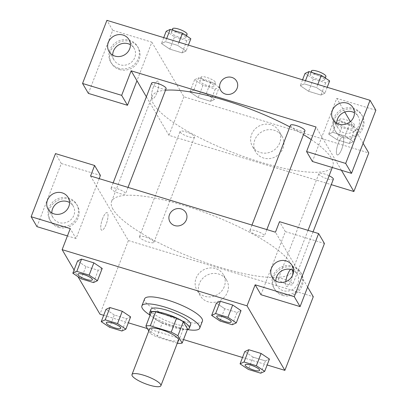 <?xml version="1.0" encoding="UTF-8"?>
<svg xmlns="http://www.w3.org/2000/svg" width="407" height="407" viewBox="0 0 407 407"><rect width="100%" height="100%" fill="white"/><g stroke="black" fill="none" stroke-linecap="round" stroke-linejoin="round"><path stroke-width="0.31" stroke-dasharray="2.04 1.53" d="M178.485 340.135A15.497 3.744 21.1 0 1 164.82 338.833A15.497 3.744 21.1 0 1 149.807 330.235A15.497 3.744 21.1 0 1 149.573 328.978M187.581 329.034A20.808 5.032 21.1 0 1 183.15 329.283L162.286 322.944L156.873 336.971L177.31 343.182M148.794 331.003L150.163 333.333A20.808 5.032 21.1 0 0 156.873 336.971M151.307 312.027L155.576 319.307L150.163 333.333M162.286 322.944A20.808 5.032 21.1 0 1 155.576 319.307M150.158 315.003A21.306 5.149 -158.9 0 0 167.587 325.335A21.306 5.149 -158.9 0 0 187.439 329.39M190.669 324.694A21.306 5.149 21.1 0 1 171.881 322.904A21.306 5.149 21.1 0 1 151.236 311.08A21.306 5.149 21.1 0 1 150.921 309.356M183.15 329.283L177.737 343.31M187.378 329.558A30.988 7.489 21.1 0 1 150.091 315.171M202.411 321.164A30.988 7.489 21.1 0 1 175.081 318.559A30.988 7.489 21.1 0 1 145.055 301.368A30.988 7.489 21.1 0 1 144.592 298.855M85.923 266.549L77.569 260.953L85.913 266.549L98.229 270.289L102.198 268.457M81.176 278.82L85.913 266.549L98.229 270.289L102.208 268.437L93.849 262.841M114.331 314.993L105.978 309.396L114.321 314.993L126.638 318.737L130.606 316.9M109.585 327.264L114.321 314.993L126.638 318.737L130.611 316.885L122.258 311.289M232.316 324.745L237.052 312.474L224.73 308.73L237.052 312.474L241.025 310.622L237.037 312.464M220.38 301.292L216.392 303.134L224.73 308.73L216.376 303.134M74.074 270.019L77.976 276.674M103.693 315.313L128.332 322.797M147.38 328.586L183.516 339.565M242.516 357.494L267.15 364.982M253.154 357.178L244.8 351.582L253.139 357.173L265.456 360.917L269.429 359.086L261.08 353.469M290.557 269.424A9.198 2.595 -73.1 0 1 291.972 268.808A9.198 2.595 106.9 0 0 286.813 276.857A9.198 2.595 106.9 0 0 286.62 286.411A9.198 2.595 106.9 0 0 291.02 280.555A9.198 2.595 106.9 0 0 292.521 275.397A9.198 2.595 -73.1 0 1 291.025 280.555A9.198 2.595 -73.1 0 1 286.62 286.411A9.198 2.595 -73.1 0 1 285.77 281.649M292.821 270.207A9.198 2.595 106.9 0 0 291.967 268.808A9.198 2.595 -73.1 0 1 292.826 270.212M260.973 294.724L285.332 231.603L324.445 243.493M307.631 287.072L275.453 232.199M282.56 295.411A15.497 14.387 -30.4 0 0 299.435 290.303A15.497 14.387 -30.4 0 0 301.338 273.545A15.497 14.387 -30.4 0 0 280.698 268.971A15.497 14.387 -30.4 0 0 274.608 289.219A15.497 14.387 -30.4 0 0 282.56 295.411M281.832 294.169A15.497 14.387 149.6 0 1 273.88 287.978A15.497 14.387 149.6 0 1 279.97 267.73A15.497 14.387 149.6 0 1 300.61 272.303A15.497 14.387 149.6 0 1 298.707 289.062A15.497 14.387 149.6 0 1 281.832 294.169M275.834 280.998A11.62 10.791 -30.4 0 0 277.223 286.019A11.62 10.791 -30.4 0 0 288.019 291.056A11.62 10.791 -30.4 0 0 297.914 283.384A11.62 10.791 -30.4 0 0 297.273 274.262A11.62 10.791 -30.4 0 0 293.564 270.599M285.332 231.603L279.512 221.678M227.462 292.195A15.324 14.225 -30.4 0 0 226.613 280.169A15.324 14.225 -30.4 0 0 206.196 275.646A15.324 14.225 -30.4 0 0 200.178 295.67A15.324 14.225 -30.4 0 0 214.408 302.309A15.324 14.225 -30.4 0 0 227.462 292.195M99.186 178.637L96.367 185.938L128.383 240.537L99.969 314.179M128.383 240.537L313.288 296.723M224.242 286.701A15.324 14.225 149.6 0 1 211.192 296.815A15.324 14.225 149.6 0 1 196.957 290.181A15.324 14.225 149.6 0 1 202.981 270.156A15.324 14.225 149.6 0 1 223.392 274.679A15.324 14.225 149.6 0 1 224.242 286.701M102.666 218.478A9.198 2.595 106.9 0 0 101.719 230.225A9.198 2.595 106.9 0 0 106.873 222.176A9.198 2.595 106.9 0 0 107.066 212.622A9.198 2.595 106.9 0 0 102.666 218.478A9.198 2.595 -73.1 0 1 107.072 212.622A9.198 2.595 -73.1 0 1 106.878 222.181A9.198 2.595 -73.1 0 1 101.719 230.23A9.198 2.595 -73.1 0 1 102.666 218.478M90.547 176.012L96.367 185.938L76.068 238.538L70.248 228.612M58.542 227.335A15.497 14.387 -30.4 0 0 75.417 222.232A15.497 14.387 -30.4 0 0 77.32 205.474A15.497 14.387 -30.4 0 0 56.68 200.9A15.497 14.387 -30.4 0 0 50.59 221.149A15.497 14.387 -30.4 0 0 58.542 227.335M36.956 226.653L61.315 163.533L100.427 175.417M76.068 238.538L67.43 235.912M57.814 226.094A15.497 14.387 149.6 0 1 49.863 219.907A15.497 14.387 149.6 0 1 55.952 199.659A15.497 14.387 149.6 0 1 76.592 204.233A15.497 14.387 149.6 0 1 74.69 220.991A15.497 14.387 149.6 0 1 57.814 226.094M51.816 212.927A11.62 10.791 -30.4 0 0 53.205 217.948A11.62 10.791 -30.4 0 0 63.996 222.98A11.62 10.791 -30.4 0 0 73.896 215.308A11.62 10.791 -30.4 0 0 73.255 206.191A11.62 10.791 -30.4 0 0 69.546 202.528M61.315 163.533L55.489 153.607M169.989 221.907L169.989 221.907A9.198 8.542 -30.4 0 0 182.244 224.623A9.198 8.542 -30.4 0 0 185.862 212.602L185.862 212.602M250.01 231.074A7.748 1.872 21.1 0 1 249.898 230.448A7.748 1.872 21.1 0 1 257.799 231.491A7.748 1.872 21.1 0 1 264.352 236.024A7.748 1.872 21.1 0 1 257.519 235.373A7.748 1.872 21.1 0 1 250.01 231.074M111.192 188.894A7.748 1.872 21.1 0 1 111.075 188.263A7.748 1.872 21.1 0 1 118.976 189.306A7.748 1.872 21.1 0 1 125.529 193.844A7.748 1.872 21.1 0 1 118.696 193.193A7.748 1.872 21.1 0 1 111.192 188.894M278.419 279.523A7.748 1.872 21.1 0 1 278.302 278.892A7.748 1.872 21.1 0 1 286.207 279.935A7.748 1.872 21.1 0 1 292.76 284.473A7.748 1.872 21.1 0 1 285.928 283.821A7.748 1.872 21.1 0 1 278.419 279.523M139.601 237.337A7.748 1.872 21.1 0 1 139.484 236.711A7.748 1.872 21.1 0 1 147.385 237.754A7.748 1.872 21.1 0 1 153.938 242.287A7.748 1.872 21.1 0 1 147.105 241.636A7.748 1.872 21.1 0 1 139.601 237.337M113.024 209.356A96.841 23.403 21.1 0 1 111.569 201.506A96.841 23.403 21.1 0 1 210.343 214.535A96.841 23.403 21.1 0 1 292.262 271.23A96.841 23.403 21.1 0 1 206.853 263.085A96.841 23.403 21.1 0 1 113.024 209.356M311.187 139.581A96.841 23.403 21.1 0 1 332.86 166.031A96.841 23.403 21.1 0 1 247.446 157.885A96.841 23.403 21.1 0 1 153.617 104.151A96.841 23.403 21.1 0 1 152.167 96.306A96.841 23.403 21.1 0 1 165.517 90.217M289.85 126.908A96.841 23.403 21.1 0 1 303.48 134.625M180.194 132.138A7.748 1.872 -158.9 0 0 187.698 136.437A7.748 1.872 -158.9 0 0 194.531 137.088A7.748 1.872 -158.9 0 0 194.419 136.457A7.748 1.872 -158.9 0 0 186.91 132.158A7.748 1.872 -158.9 0 0 180.077 131.507A7.748 1.872 -158.9 0 0 180.194 132.138M304.945 130.825A7.748 1.872 21.1 0 1 298.112 130.174A7.748 1.872 21.1 0 1 290.608 125.875A7.748 1.872 21.1 0 1 290.491 125.244M166.127 88.64A7.748 1.872 21.1 0 1 159.295 87.988A7.748 1.872 21.1 0 1 151.786 83.689A7.748 1.872 21.1 0 1 151.669 83.064M333.353 179.268A7.748 1.872 21.1 0 1 326.521 178.617A7.748 1.872 21.1 0 1 319.012 174.318A7.748 1.872 21.1 0 1 318.9 173.692A7.748 1.872 21.1 0 1 329.11 175.738M146.372 96.79L168.976 135.338L331.278 184.656M341.432 170.294L316.046 126.994M220.731 90.41L220.731 90.41A9.198 8.542 -30.4 0 0 232.987 93.122A9.198 8.542 -30.4 0 0 236.604 81.1L236.604 81.1M336.726 123.194A11.62 10.791 -30.4 0 0 338.115 128.215A11.62 10.791 -30.4 0 0 348.906 133.252A11.62 10.791 -30.4 0 0 358.806 125.58A11.62 10.791 -30.4 0 0 358.16 116.458A11.62 10.791 -30.4 0 0 354.456 112.795M342.725 136.365A15.497 14.387 149.6 0 1 334.773 130.174A15.497 14.387 149.6 0 1 340.863 109.931A15.497 14.387 149.6 0 1 361.502 114.499A15.497 14.387 149.6 0 1 359.6 131.258A15.497 14.387 149.6 0 1 342.725 136.365M343.452 137.607A15.497 14.387 -30.4 0 0 360.327 132.499A15.497 14.387 -30.4 0 0 362.23 115.741A15.497 14.387 -30.4 0 0 341.59 111.167A15.497 14.387 -30.4 0 0 335.5 131.415A15.497 14.387 -30.4 0 0 343.452 137.607M112.708 55.123A11.62 10.791 -30.4 0 0 114.097 60.144A11.62 10.791 -30.4 0 0 129.579 63.573A11.62 10.791 -30.4 0 0 134.142 48.387A11.62 10.791 -30.4 0 0 130.438 44.724M118.707 68.295A15.497 14.387 149.6 0 1 110.755 62.103A15.497 14.387 149.6 0 1 116.845 41.855A15.497 14.387 149.6 0 1 137.485 46.429A15.497 14.387 149.6 0 1 135.582 63.187A15.497 14.387 149.6 0 1 118.707 68.295M119.434 69.536A15.497 14.387 -30.4 0 0 136.309 64.428A15.497 14.387 -30.4 0 0 138.212 47.67A15.497 14.387 -30.4 0 0 117.572 43.096A15.497 14.387 -30.4 0 0 111.482 63.344A15.497 14.387 -30.4 0 0 119.434 69.536M88.375 93.396L112.734 30.276L151.847 42.165L136.961 80.739M112.734 30.276L106.909 20.35M375.865 110.236L336.752 98.352L312.393 161.472M327.203 87.291L324.918 93.203L316.565 87.607L304.263 83.867L300.285 85.719L308.638 91.316L320.945 95.055L324.934 93.213M302.569 79.803L300.285 85.719L308.628 91.31L320.945 95.055L324.918 93.203L316.58 87.612L304.263 83.867L300.269 85.709M358.063 129.375L349.72 123.784L337.403 120.04L333.43 121.891L341.768 127.483L354.09 131.227L358.063 129.375L353.327 141.651L344.973 136.055L332.667 132.311L328.678 134.157M333.43 121.891L328.693 134.162L337.037 139.759L349.354 143.503L353.327 141.651L344.988 136.055L332.667 132.311L328.693 134.162L337.047 139.759L349.354 143.503L353.342 141.656M219.246 87.195L210.902 81.598L198.585 77.854L194.607 79.706L202.951 85.302L215.267 89.047L219.246 87.195L214.509 99.466L206.156 93.869M210.902 81.598L206.166 93.875L193.849 90.13L189.871 91.982L198.214 97.573L210.531 101.318L214.509 99.466L206.166 93.875L193.849 90.13L189.855 91.972L198.224 97.578M202.951 85.302L198.214 97.573L210.531 101.318L214.525 99.476M188.38 45.106L186.101 51.023L177.747 45.426L165.44 41.682L161.447 43.529L169.821 49.13M166.198 31.263L174.542 36.854L169.805 49.13L182.122 52.874L186.101 51.023L177.757 45.426L165.44 41.682L161.462 43.534L169.805 49.13L182.122 52.874L186.116 51.028M363.105 143.295L350.386 121.607M344.785 112.047L336.752 98.352M151.847 42.165L183.862 96.764L368.767 152.951M282.936 148.418A15.324 14.225 -30.4 0 0 282.092 136.391A15.324 14.225 -30.4 0 0 261.676 131.873A15.324 14.225 -30.4 0 0 255.657 151.892A15.324 14.225 -30.4 0 0 269.887 158.532A15.324 14.225 -30.4 0 0 282.936 148.418M183.862 96.764L168.976 135.338M279.721 142.928A15.324 14.225 149.6 0 1 266.666 153.042A15.324 14.225 149.6 0 1 252.437 146.403A15.324 14.225 149.6 0 1 258.455 126.379A15.324 14.225 149.6 0 1 278.871 130.901A15.324 14.225 149.6 0 1 279.721 142.928M153.403 86.976A9.198 2.595 106.9 0 0 152.457 98.728A9.198 2.595 106.9 0 0 157.616 90.68A9.198 2.595 106.9 0 0 157.809 81.12A9.198 2.595 106.9 0 0 153.403 86.976A9.198 2.595 -73.1 0 1 157.809 81.125A9.198 2.595 -73.1 0 1 157.616 90.68A9.198 2.595 -73.1 0 1 152.462 98.728A9.198 2.595 -73.1 0 1 153.408 86.976M341.768 149.059A9.198 2.595 -73.1 0 1 337.362 154.914A9.198 2.595 -73.1 0 1 337.556 145.355A9.198 2.595 -73.1 0 1 342.714 137.307A9.198 2.595 -73.1 0 1 341.768 149.059M341.763 149.059A9.198 2.595 106.9 0 0 342.709 137.307A9.198 2.595 106.9 0 0 337.551 145.355A9.198 2.595 106.9 0 0 337.362 154.914A9.198 2.595 106.9 0 0 341.763 149.059M199.817 81.288A7.748 1.872 21.1 0 1 199.7 80.662A7.748 1.872 21.1 0 1 207.601 81.705A7.748 1.872 21.1 0 1 214.153 86.238A7.748 1.872 21.1 0 1 207.321 85.587A7.748 1.872 21.1 0 1 199.817 81.288M198.585 77.854L193.849 90.13M194.607 79.706L189.871 91.982M215.267 89.047L210.531 101.318M201.165 77.783A7.748 1.872 21.1 0 1 201.053 77.152A7.748 1.872 21.1 0 1 208.954 78.195A7.748 1.872 21.1 0 1 215.507 82.733A7.748 1.872 21.1 0 1 208.674 82.082A7.748 1.872 21.1 0 1 201.165 77.783M338.634 123.474A7.748 1.872 21.1 0 1 338.517 122.843A7.748 1.872 21.1 0 1 346.418 123.886A7.748 1.872 21.1 0 1 352.976 128.424A7.748 1.872 21.1 0 1 346.143 127.773A7.748 1.872 21.1 0 1 338.634 123.474M349.72 123.784L344.988 136.055M337.403 120.04L332.667 132.311M341.768 127.483L337.037 139.759M354.09 131.227L349.354 143.503M350.442 121.556A7.748 1.872 21.1 0 1 354.329 124.913A7.748 1.872 21.1 0 1 347.497 124.262A7.748 1.872 21.1 0 1 339.987 119.963A7.748 1.872 21.1 0 1 339.87 119.337A7.748 1.872 21.1 0 1 350.325 121.5M174.542 36.854L186.859 40.598L190.837 38.746M171.408 32.845A7.748 1.872 21.1 0 1 171.291 32.214A7.748 1.872 21.1 0 1 179.192 33.257A7.748 1.872 21.1 0 1 185.745 37.795A7.748 1.872 21.1 0 1 178.912 37.144A7.748 1.872 21.1 0 1 171.408 32.845M178.983 42.252L177.757 45.426M166.667 38.507L165.44 41.682M163.746 37.622L161.462 43.534M186.859 40.598L182.122 52.874M187.098 34.285A7.748 1.872 21.1 0 1 180.265 33.633A7.748 1.872 21.1 0 1 172.761 29.34A7.748 1.872 21.1 0 1 172.644 28.709M305.021 73.443L313.365 79.039L325.681 82.784L329.655 80.932M310.226 75.025A7.748 1.872 21.1 0 1 310.109 74.4A7.748 1.872 21.1 0 1 318.015 75.443A7.748 1.872 21.1 0 1 324.567 79.975A7.748 1.872 21.1 0 1 317.735 79.324A7.748 1.872 21.1 0 1 310.226 75.025M317.806 84.432L316.58 87.612M305.484 80.693L304.263 83.867M313.365 79.039L308.628 91.31M325.681 82.784L320.945 95.055M325.921 76.47A7.748 1.872 21.1 0 1 319.088 75.819A7.748 1.872 21.1 0 1 311.579 71.52A7.748 1.872 21.1 0 1 311.462 70.894M120.782 328.215A7.748 1.872 21.1 0 1 113.924 327.543A7.748 1.872 21.1 0 1 106.446 323.255A7.748 1.872 21.1 0 1 106.329 322.639M126.638 318.737L121.902 331.008M259.6 370.401A7.748 1.872 21.1 0 1 252.747 369.724A7.748 1.872 21.1 0 1 245.268 365.435A7.748 1.872 21.1 0 1 245.146 364.825M260.724 373.194L265.456 360.917L253.139 357.173L248.402 369.449M265.456 360.917L269.434 359.066M92.374 279.772A7.748 1.872 21.1 0 1 85.516 279.095A7.748 1.872 21.1 0 1 78.042 274.806A7.748 1.872 21.1 0 1 77.92 274.196M98.229 270.289L93.493 282.565M231.196 321.957A7.748 1.872 21.1 0 1 224.338 321.281A7.748 1.872 21.1 0 1 216.86 316.992A7.748 1.872 21.1 0 1 216.738 316.376M224.73 308.73L219.999 321.006M301.338 273.545L300.61 272.303M274.608 289.219L273.88 287.978M272.13 277.335L277.223 286.019M292.175 265.578L297.273 274.262M226.613 280.169L223.392 274.679M200.178 295.67L196.957 290.181M77.32 205.474L76.592 204.233M50.59 221.149L49.863 219.907M48.112 209.259L53.205 217.948M68.157 197.507L73.255 206.191M152.167 96.306L111.569 201.506M332.86 166.031L332.285 167.516M308.038 230.347L292.262 271.23M153.938 242.287L194.531 137.088M139.484 236.711L180.077 131.507M251.974 225.066L249.898 230.448M266.839 229.584L264.352 236.024M113.151 182.88L111.075 188.263M128.017 187.398L125.529 193.844M318.9 173.692L278.302 278.892M313.054 231.873L292.76 284.473M333.018 119.531L338.115 128.215M353.067 107.774L358.16 116.458M362.23 115.741L361.502 114.499M335.5 131.415L334.773 130.174M109 51.46L114.097 60.144M129.05 39.703L134.142 48.387M138.212 47.67L137.485 46.429M111.482 63.344L110.755 62.103M282.092 136.391L278.871 130.901M255.657 151.892L252.437 146.403M201.053 77.152L199.7 80.662M215.507 82.733L214.153 86.238M339.87 119.337L338.517 122.843M354.329 124.913L352.976 128.424M172.141 30.006L171.291 32.214M186.498 35.841L185.745 37.795M310.963 72.192L310.109 74.4M325.32 78.022L324.567 79.975"/><path stroke-width="0.61" d="M132.214 375.824A15.497 3.744 21.1 0 1 131.985 374.567A15.497 3.744 21.1 0 1 147.787 376.653A15.497 3.744 21.1 0 1 160.892 385.724A15.497 3.744 21.1 0 1 147.227 384.422A15.497 3.744 21.1 0 1 132.214 375.824M131.985 374.567L149.573 328.978A15.497 3.744 21.1 0 1 165.379 331.064A15.497 3.744 21.1 0 1 178.485 340.135L160.892 385.724M177.31 343.182L177.737 343.31A20.808 5.032 21.1 0 0 182.168 343.06L177.895 335.78A20.808 5.032 21.1 0 0 171.189 332.143L150.32 325.803A20.808 5.032 21.1 0 0 145.894 326.053L148.794 331.003M171.189 332.143L176.602 318.116L155.733 311.777L150.32 325.803M155.733 311.777A20.808 5.032 21.1 0 0 151.307 312.027L145.894 326.053M176.602 318.116A20.808 5.032 21.1 0 1 183.308 321.754L177.895 335.78M182.168 343.06L187.581 329.034L183.308 321.754M187.439 329.39A21.306 5.149 -158.9 0 0 189.321 328.2A21.306 5.149 -158.9 0 0 165.44 313.705A21.306 5.149 -158.9 0 0 149.567 312.861A21.306 5.149 -158.9 0 0 150.158 315.003M149.567 312.861L150.921 309.356A21.306 5.149 21.1 0 1 166.794 310.2A21.306 5.149 21.1 0 1 190.669 324.694L189.321 328.2M150.091 315.171A30.988 7.489 21.1 0 1 142.348 308.379A30.988 7.489 21.1 0 1 141.885 305.866A30.988 7.489 21.1 0 1 173.494 310.037A30.988 7.489 21.1 0 1 199.705 328.179A30.988 7.489 21.1 0 1 187.378 329.558M141.885 305.866L144.592 298.855A30.988 7.489 21.1 0 1 176.195 303.022A30.988 7.489 21.1 0 1 202.411 321.164L199.705 328.179M97.471 280.713L89.128 275.117L76.811 271.377L72.833 273.224L81.176 278.82L93.493 282.565L97.471 280.713L102.208 268.437L93.864 262.846L81.548 259.101L77.554 260.948M125.875 329.156L130.611 316.885L122.273 311.289L109.956 307.544L105.962 309.391L101.241 321.672L109.585 327.264L121.902 331.008L125.875 329.156L117.537 323.565L105.22 319.821L101.241 321.672M236.289 322.893L227.951 317.302L215.629 313.558L211.655 315.41L219.999 321.006L232.316 324.745L236.289 322.893L241.025 310.622L232.682 305.026L220.365 301.287L232.682 305.026L241.041 310.622M267.15 364.982L284.875 370.365L247.034 305.84L62.129 249.654L74.074 270.019M77.976 276.674L99.969 314.179L103.693 315.313M128.332 322.797L147.38 328.586M183.516 339.565L242.516 357.494M269.449 359.076L261.091 353.474L248.774 349.73L244.78 351.572M285.77 281.649A9.198 2.595 -73.1 0 1 290.557 269.424M292.826 270.212A9.198 2.595 -73.1 0 1 292.526 275.386A9.198 2.595 106.9 0 0 292.821 270.207M62.129 249.654L70.248 228.612L31.136 216.728L55.489 153.607L94.607 165.491L90.547 176.012L275.453 232.199L279.512 221.678L318.625 233.562L324.445 243.493L300.091 306.613L260.973 294.724L255.153 284.798L247.034 305.84M307.631 287.072L313.288 296.723L284.875 370.365M293.564 270.599A11.62 10.791 -30.4 0 0 276.577 276.897A11.62 10.791 -30.4 0 0 275.834 280.998M271.484 268.213A11.62 10.791 -30.4 0 0 272.13 277.335A11.62 10.791 -30.4 0 0 287.612 280.764A11.62 10.791 -30.4 0 0 292.175 265.578A11.62 10.791 -30.4 0 0 281.385 260.541A11.62 10.791 -30.4 0 0 271.484 268.213M300.091 306.613L294.266 296.683L255.153 284.798M318.625 233.562L294.266 296.683M94.607 165.491L100.427 175.417L99.186 178.637M67.43 235.912L36.956 226.653L31.136 216.728M69.546 202.528A11.62 10.791 -30.4 0 0 52.559 208.827A11.62 10.791 -30.4 0 0 51.816 212.927M47.466 200.142A11.62 10.791 -30.4 0 0 48.112 209.259A11.62 10.791 -30.4 0 0 63.594 212.688A11.62 10.791 -30.4 0 0 68.157 197.507A11.62 10.791 -30.4 0 0 57.367 192.47A11.62 10.791 -30.4 0 0 47.466 200.142M185.862 212.602A9.198 8.542 -30.4 0 0 181.14 208.928A9.198 8.542 149.6 0 1 185.862 212.602A9.198 8.542 149.6 0 1 182.244 224.623A9.198 8.542 149.6 0 1 169.989 221.907A9.198 8.542 149.6 0 1 171.118 211.955A9.198 8.542 149.6 0 1 181.14 208.923A9.198 8.542 -30.4 0 0 171.118 211.961A9.198 8.542 -30.4 0 0 169.989 221.907M165.517 90.217A96.841 23.403 21.1 0 1 289.85 126.908M303.48 134.625A96.841 23.403 21.1 0 1 311.187 139.581M251.974 225.066L290.491 125.244A7.748 1.872 21.1 0 1 298.392 126.287A7.748 1.872 21.1 0 1 304.945 130.825L266.839 229.584M113.151 182.88L151.669 83.064A7.748 1.872 21.1 0 1 159.569 84.107A7.748 1.872 21.1 0 1 166.127 88.64L128.017 187.398M329.11 175.738A7.748 1.872 21.1 0 1 333.353 179.268L313.054 231.873M131.14 70.808L316.046 126.994L306.573 151.541L345.685 163.431L370.044 100.305L106.909 20.35L82.555 83.471L121.668 95.355L131.14 70.808L146.372 96.79M331.278 184.656L353.881 191.524L341.432 170.294M236.604 81.1A9.198 8.542 -30.4 0 0 228.057 77.116A9.198 8.542 -30.4 0 0 220.223 83.191A9.198 8.542 149.6 0 1 228.057 77.116A9.198 8.542 149.6 0 1 236.604 81.1A9.198 8.542 149.6 0 1 232.987 93.122A9.198 8.542 149.6 0 1 220.731 90.41A9.198 8.542 149.6 0 1 220.223 83.186A9.198 8.542 -30.4 0 0 220.731 90.41M332.377 110.409A11.62 10.791 149.6 0 1 342.277 102.742A11.62 10.791 149.6 0 1 353.067 107.774A11.62 10.791 149.6 0 1 348.504 122.96A11.62 10.791 149.6 0 1 333.018 119.531A11.62 10.791 149.6 0 1 332.377 110.409M108.359 42.338A11.62 10.791 149.6 0 1 118.254 34.666A11.62 10.791 149.6 0 1 129.05 39.703A11.62 10.791 149.6 0 1 124.481 54.889A11.62 10.791 149.6 0 1 109 51.46A11.62 10.791 149.6 0 1 108.359 42.338M354.456 112.795A11.62 10.791 -30.4 0 0 337.469 119.098A11.62 10.791 -30.4 0 0 336.726 123.194M130.438 44.724A11.62 10.791 -30.4 0 0 113.451 51.023A11.62 10.791 -30.4 0 0 112.708 55.123M136.961 80.739L127.488 105.286L88.375 93.396L82.555 83.471M127.488 105.286L121.668 95.355M306.573 151.541L312.393 161.472L351.511 173.357L375.865 110.236L370.044 100.305M351.511 173.357L345.685 163.431M353.881 191.524L368.767 152.951L363.105 143.295M350.386 121.607L344.785 112.047M188.38 45.106L190.837 38.746L182.494 33.155L170.177 29.411L166.198 31.263L163.746 37.622M182.494 33.155L178.983 42.252M170.177 29.411L166.667 38.507M172.141 30.006L172.644 28.709A7.748 1.872 21.1 0 1 180.545 29.752A7.748 1.872 21.1 0 1 187.098 34.285L186.498 35.841M327.203 87.291L329.655 80.932L321.316 75.336L308.994 71.591L305.021 73.443L302.569 79.803M321.316 75.336L317.806 84.432M308.994 71.591L305.484 80.693M310.963 72.192L311.462 70.894A7.748 1.872 21.1 0 1 319.368 71.932A7.748 1.872 21.1 0 1 325.921 76.47L325.32 78.022M106.334 322.624L106.319 322.654A7.748 1.872 21.1 0 1 106.334 322.624A7.748 1.872 21.1 0 1 114.235 323.667A7.748 1.872 21.1 0 1 120.787 328.205A7.748 1.872 21.1 0 1 120.782 328.215A7.748 1.872 21.1 0 1 113.945 327.579A7.748 1.872 21.1 0 1 106.436 323.28A7.748 1.872 21.1 0 1 106.319 322.654A7.748 1.872 21.1 0 1 114.225 323.697A7.748 1.872 21.1 0 1 120.777 328.23L120.787 328.205M105.22 319.821L109.956 307.544L122.273 311.289L117.537 323.565M109.956 307.544L105.978 309.396M264.698 371.342L256.354 365.745L244.037 362.001L240.064 363.853L248.402 369.449L260.724 373.194L264.698 371.342L269.434 359.066M245.151 364.809L245.141 364.835A7.748 1.872 21.1 0 1 253.042 365.878A7.748 1.872 21.1 0 1 259.595 370.416A7.748 1.872 21.1 0 1 252.762 369.765A7.748 1.872 21.1 0 1 245.258 365.466A7.748 1.872 21.1 0 1 245.141 364.835A7.748 1.872 21.1 0 1 245.151 364.809A7.748 1.872 21.1 0 1 253.052 365.852A7.748 1.872 21.1 0 1 259.61 370.385A7.748 1.872 21.1 0 1 259.6 370.401M244.037 362.001L248.774 349.73L261.091 353.474L256.354 365.745M248.774 349.73L244.8 351.582L240.064 363.853M77.915 274.206A7.748 1.872 21.1 0 1 85.816 275.249A7.748 1.872 21.1 0 1 92.369 279.787A7.748 1.872 21.1 0 1 85.536 279.136A7.748 1.872 21.1 0 1 78.027 274.837A7.748 1.872 21.1 0 1 77.915 274.206L77.925 274.181A7.748 1.872 21.1 0 1 77.925 274.181A7.748 1.872 21.1 0 1 85.826 275.224A7.748 1.872 21.1 0 1 92.379 279.757A7.748 1.872 21.1 0 1 92.374 279.772M76.811 271.377L81.548 259.101L93.864 262.846L89.128 275.117M81.548 259.101L77.569 260.953L72.833 273.224M216.738 316.376A7.748 1.872 21.1 0 1 216.743 316.361A7.748 1.872 21.1 0 1 224.649 317.404A7.748 1.872 21.1 0 1 231.201 321.942A7.748 1.872 21.1 0 1 231.196 321.957A7.748 1.872 21.1 0 1 224.359 321.316A7.748 1.872 21.1 0 1 216.85 317.017A7.748 1.872 21.1 0 1 216.733 316.392A7.748 1.872 21.1 0 1 224.633 317.435A7.748 1.872 21.1 0 1 231.191 321.968L231.201 321.942M232.682 305.026L227.951 317.302M211.655 315.41L216.392 303.134L220.365 301.287L215.629 313.558M332.285 167.516L308.038 230.347"/></g></svg>
